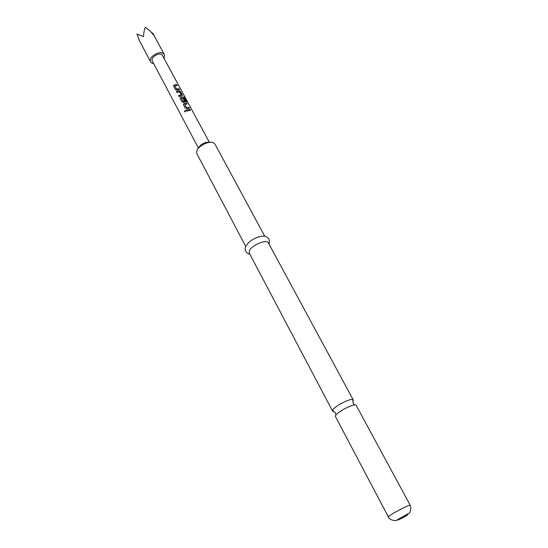 <?xml version="1.0" encoding="UTF-8"?>
<svg xmlns="http://www.w3.org/2000/svg" width="548" height="548" viewBox="0 0 548 548"><rect width="100%" height="100%" fill="white"/><g stroke="black" fill="none" stroke-linecap="round" stroke-linejoin="round"><path stroke-width="0.82" d="M185.984 110.956L185.971 110.936C185.094 110.401 184.649 110.669 184.635 111.724L185.943 110.874C185.06 110.347 184.601 110.614 184.58 111.682L184.751 111.874M388.354 516.874L335.335 416.316L336.068 414.706C339.109 411.767 343.706 408.966 349.871 406.301C353.255 404.972 355.31 404.568 356.036 405.095L410.192 505.215C410.349 504.098 393.745 512.558 389.45 515.798L388.354 516.874C389.08 520.278 396.608 521.429 397.115 519.908L409.37 513.024C409.329 513.723 412.028 508.9 410.192 505.215M153.782 63.794L151.597 62.993L150.673 61.938C147.816 57.472 159.372 49.991 163.523 53.642L164.373 54.622L164.181 58.239M150.673 61.938L139.35 40.525L136.952 34.031L143.501 36.586C143.734 32.661 144.316 29.599 145.247 27.4C148.193 29.023 150.94 31.572 153.495 35.045L152.981 33.503L150.96 31.962M352.734 401.081L353.179 399.759C352.617 399.047 350.528 399.389 346.911 400.794C340.753 403.431 336.171 406.232 333.157 409.198L332.444 410.836L333.787 411.199M197.999 148.556C200.911 143.898 205 141.788 210.281 142.22L210.596 142.261M264.828 236.346L214.926 144.049L213.042 142.583C208.541 140.747 198.171 146.097 196.794 150.974L196.855 153.693L245.771 246.463M353.179 399.759L268.315 242.798C266.855 238.88 251.758 245.127 249.429 250.648L249.217 252.998L332.444 410.836M268.917 243.908C270.774 238.791 266.41 234.804 260.69 236.428C255.868 237.442 251.69 239.668 248.162 243.113L246.23 245.634M176.504 89.002L178.922 88.749L179.429 89.694L176.853 89.988L175.292 89.488L173.435 85.892L174.148 84.933L176.716 84.645L177.223 85.584L174.764 85.913L176.394 88.961L178.922 88.749M181.093 94.92L178.552 95.585L179.059 96.537L182.244 95.66L182.251 94.955L180.47 91.639L179.025 90.763L176.34 91.441L176.846 92.393L179.491 91.776L181.135 94.838M183.176 101.455L184.471 101.209L183.162 101.538L181.409 98.325L184.532 98.071L186.649 101.921L187.437 102.223L185.286 98.222L184.08 97.044L180.73 97.229L180.018 98.188L181.902 101.853L183.477 102.353L185.566 101.859L184.107 98.407L183.059 98.421L184.512 101.133M186.464 107.6L188.889 107.312L189.403 108.278L186.827 108.607L185.245 108.1L183.34 104.401L184.06 103.442L186.635 103.12L187.149 104.079L184.683 104.442L186.354 107.559L188.889 107.312M186.313 110.1L189.992 109.367L190.512 110.333L186.827 111.066L186.313 110.1M198.314 147.837L152.344 61.075C150.179 57.691 158.92 52.026 162.071 54.779L209.24 142.001M186.341 110.155L189.992 109.367M190.403 110.326L189.93 109.449M186.341 107.634L184.683 104.442M187.046 104.072L186.635 103.12M186.58 103.202L184.06 103.442M184.053 103.517L183.368 104.538M189.3 108.271L188.827 107.394M187.258 102.133L185.286 98.222M185.197 98.298L184.08 97.044M184.005 97.126L180.73 97.229M180.724 97.304L180.039 98.318M185.587 101.832L185.573 101.14M185.519 101.222L184.107 98.407M183.101 98.496L184.046 98.489M183.053 101.49L181.409 98.325M182.265 95.633L182.251 94.955M182.196 95.037L180.47 91.639M180.415 91.722L179.025 90.763M176.374 91.502L178.984 90.845M178.586 95.647L181.059 94.989M176.388 89.036L174.764 85.913M177.114 85.577L176.716 84.645M176.661 84.728L174.148 84.933M174.141 85.008L173.463 86.015M179.319 89.68L178.86 88.831M407.075 515.195C410.233 513.038 400.862 517.607 398.184 519.525C395.135 521.628 404.397 517.113 407.075 515.195M354.803 404.876L353.083 403.328L353.234 399.937M335.787 415.028L335.465 412.74L332.554 410.973M245.71 246.703C243.661 249.696 247.518 254.525 249.806 254.108M164.373 54.622L152.981 33.503"/></g></svg>
